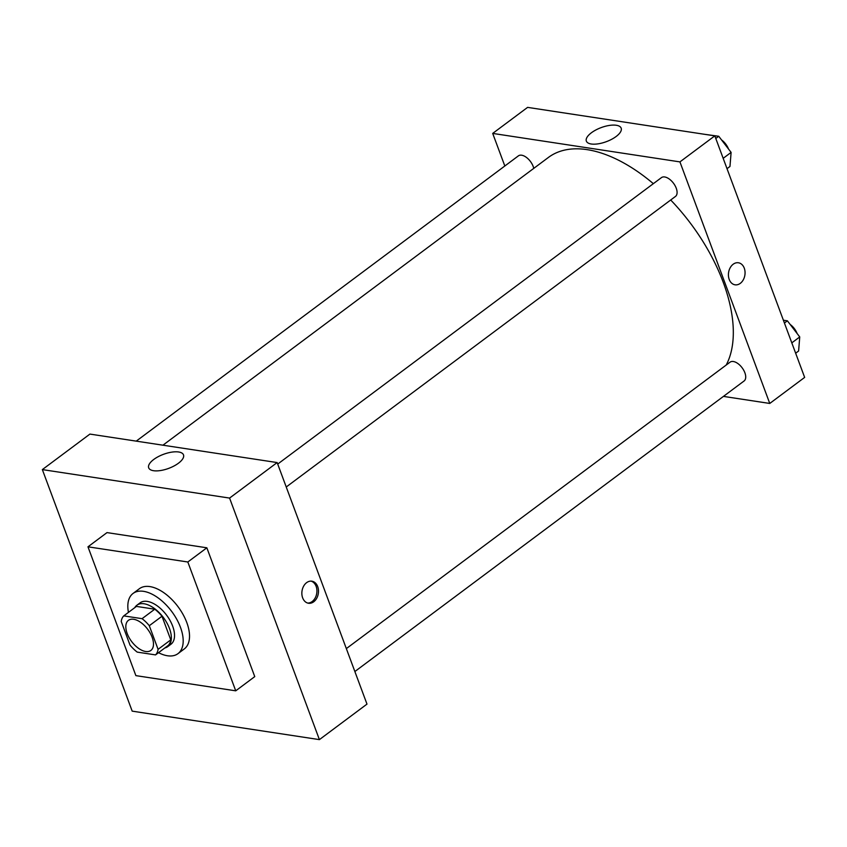 <?xml version="1.0" encoding="UTF-8"?>
<svg xmlns="http://www.w3.org/2000/svg" width="847" height="847" viewBox="0 0 847 847"><rect width="100%" height="100%" fill="white"/><g stroke="black" fill="none" stroke-linecap="round" stroke-linejoin="round"><path stroke-width="1.27" d="M152.132 637.293A18.782 10.1 53.3 0 1 150.882 650.432A18.782 10.1 53.3 0 1 131.56 641.433A18.782 10.1 53.3 0 1 128.416 620.343A18.782 10.1 53.3 0 1 152.132 637.293M142.063 618.67L123.757 615.885A25.219 13.563 53.3 0 0 121.216 621.444L130.004 645.065A25.219 13.563 53.3 0 0 137.235 652.116L155.541 654.9A25.219 13.563 53.3 0 0 158.082 649.342L149.294 625.711A25.219 13.563 53.3 0 0 142.063 618.67L154.757 609.194L136.441 606.41L123.757 615.885M158.082 649.342L170.766 639.866A25.219 13.563 53.3 0 1 168.225 645.425L155.541 654.9M170.766 639.866L161.989 616.245L149.294 625.711M154.757 609.194A25.219 13.563 53.3 0 1 161.989 616.245M164.837 647.955A25.823 13.891 -126.7 0 0 167.78 646.61A25.823 13.891 -126.7 0 0 163.46 617.611A25.823 13.891 -126.7 0 0 136.886 605.234A25.823 13.891 -126.7 0 0 134.758 607.67M136.886 605.234L140.062 602.863A25.823 13.891 53.3 0 1 172.672 626.166A25.823 13.891 53.3 0 1 170.956 644.239L167.78 646.61M128.448 612.381A37.554 20.201 53.3 0 1 133.043 593.461A37.554 20.201 53.3 0 1 180.475 627.352A37.554 20.201 53.3 0 1 177.976 653.651A37.554 20.201 53.3 0 1 158.527 652.677M133.043 593.461L139.384 588.718A37.554 20.201 53.3 0 1 186.816 622.619A37.554 20.201 53.3 0 1 184.318 648.908L177.976 653.651M187.822 561.995L235.731 690.824L135.88 675.631L87.972 546.813L187.822 561.995L206.848 547.797L254.756 676.615L235.731 690.824M87.972 546.813L106.997 532.604L206.848 547.797M132.185 711.141L42.35 469.598L229.579 498.078L319.404 739.622L132.185 711.141L319.404 739.622L229.579 498.078L42.35 469.598L132.185 711.141M319.404 739.622L366.984 704.111L277.149 462.568L89.92 434.088L42.35 469.598M153.752 459.466A18.57 7.496 159.6 0 1 171.666 452.15A18.57 7.496 159.6 0 1 183.503 454.871A18.57 7.496 159.6 0 1 168.701 468.37A18.57 7.496 159.6 0 1 148.691 467.819A18.57 7.496 159.6 0 1 153.752 459.466M277.149 462.568L229.579 498.078M313.729 601.783A11.149 8.248 -81.4 0 1 308.499 603.244A11.149 8.248 -81.4 0 1 302.019 590.973A11.149 8.248 -81.4 0 1 311.855 581.19A11.149 8.248 -81.4 0 1 318.44 589.904A11.149 8.248 -81.4 0 1 313.729 601.783M307.715 603.064A11.149 8.248 98.6 0 0 312.162 601.539A11.149 8.248 98.6 0 0 316.905 590.2A11.149 8.248 98.6 0 0 311.061 581.127M670.697 199.998A138.485 74.472 53.3 0 1 723.285 282.432A138.485 74.472 53.3 0 1 726.207 365.046M162.931 445.194L548.39 157.457A138.485 74.472 53.3 0 1 653.344 183.661M286.233 486.993L675.461 196.44A11.731 6.31 -126.7 0 0 673.503 183.259A11.731 6.31 -126.7 0 0 661.422 177.637L277.71 464.071M346.338 648.611L730.05 362.177A11.731 6.31 53.3 0 1 744.873 372.765A11.731 6.31 53.3 0 1 744.09 380.981L354.861 671.533M136.24 441.128L518.375 155.88A11.731 6.31 53.3 0 1 533.197 166.467A11.731 6.31 53.3 0 1 533.769 168.373M769.764 403.447L679.929 161.893L492.7 133.413L527.596 107.378L714.815 135.859L804.65 377.402L769.764 403.447L723.444 396.396M492.7 133.413L504.823 165.991M616.108 136.515A18.57 7.496 159.6 0 1 598.183 143.831A18.57 7.496 159.6 0 1 586.357 141.11A18.57 7.496 159.6 0 1 601.148 127.611A18.57 7.496 159.6 0 1 621.169 128.162A18.57 7.496 159.6 0 1 616.108 136.515M714.815 135.859L679.929 161.893M735.058 284.814A11.149 8.248 98.6 0 0 743.285 279.828A11.149 8.248 98.6 0 0 744.269 268.171A11.149 8.248 -81.4 0 1 743.285 279.828A11.149 8.248 -81.4 0 1 735.058 284.814A11.149 8.248 -81.4 0 1 728.579 272.554A11.149 8.248 -81.4 0 1 738.415 262.771A11.149 8.248 -81.4 0 1 744.269 268.171A11.149 8.248 98.6 0 0 738.415 262.771M727.022 168.669L729.966 166.467L731.109 152.396L718.743 136.272L705.032 134.366M731.109 152.396L723.179 158.325M718.743 136.272L715.789 138.474M721.549 139.935A11.731 6.31 53.3 0 1 728.515 149.019M575.854 114.716L561.985 112.609M795.651 353.21L798.605 351.007L799.737 336.937L787.371 320.812L783.38 320.208M799.737 336.937L791.807 342.866M787.371 320.812L784.428 323.014M790.187 324.486A11.731 6.31 53.3 0 1 797.143 333.559"/></g></svg>
